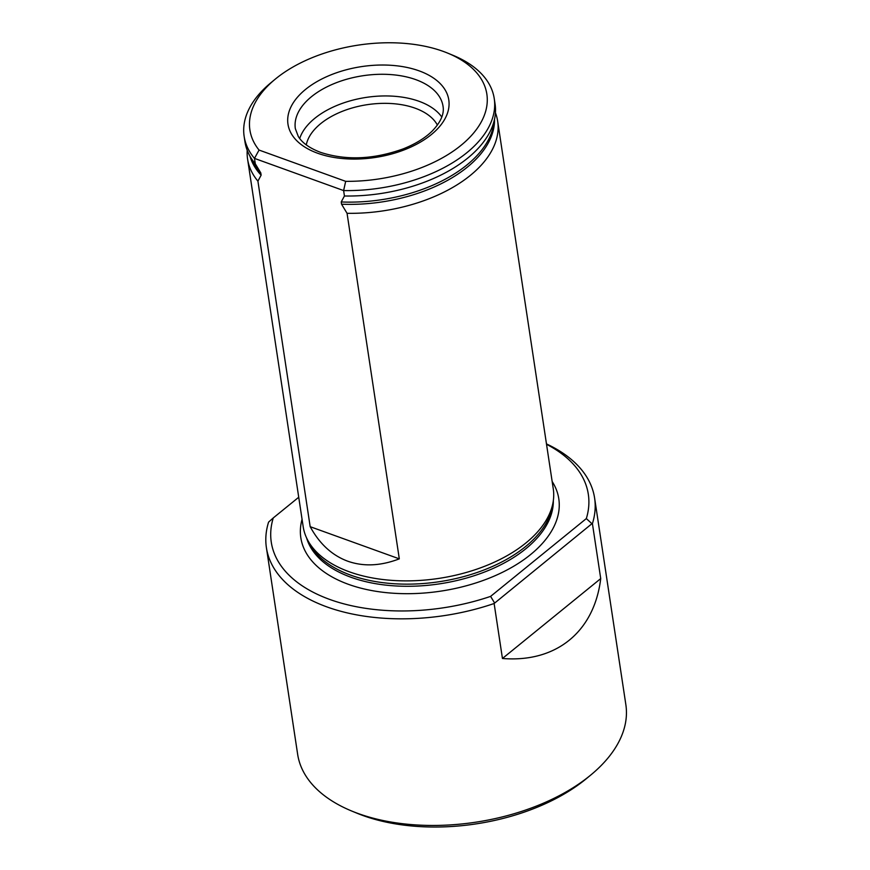 <?xml version="1.0" encoding="UTF-8"?>
<svg xmlns="http://www.w3.org/2000/svg" width="870" height="870" viewBox="0 0 870 870"><rect width="100%" height="100%" fill="white"/><g stroke="black" fill="none" stroke-linecap="round" stroke-linejoin="round"><path stroke-width="1.3" d="M327.044 606.955A165.963 93.764 171.4 0 1 266.405 547.676A165.963 93.764 171.4 0 1 268.591 522.098L273.267 517.933A160.319 90.578 171.4 0 0 329.86 599.484A160.319 90.578 171.4 0 0 490.604 596.385L586.336 518.574L591.937 523.707L494.127 603.508A165.963 93.764 171.4 0 1 327.044 606.955M546.469 443.907A165.963 93.764 171.4 0 1 594.601 498.042A165.963 93.764 171.4 0 1 592.416 523.62L591.937 523.707M600.724 578.593C594.264 631.892 556.115 662.886 502.447 658.481L600.724 578.593L592.416 523.62M502.447 658.481L494.127 603.508M546.523 444.298A160.319 90.578 171.4 0 1 586.336 518.574M298.725 497.248L273.267 517.933M310.177 526.687L399.308 558.855C380.701 565.979 363.529 566.761 347.772 561.215C332.112 555.419 319.584 543.913 310.177 526.687L257.911 181.134A126.465 71.449 171.4 0 1 247.591 159.112L303.173 526.654A126.465 71.449 -8.6 0 0 307.251 539.302A126.465 71.449 -8.6 0 0 349.381 571.829A126.465 71.449 -8.6 0 0 476.64 569.219A126.465 71.449 -8.6 0 0 553.102 502.12A126.465 71.449 -8.6 0 0 553.266 488.831L497.673 121.289A126.465 71.449 171.4 0 1 347.054 213.302L341.551 204.2L341.214 201.96L344.433 196A126.465 71.449 -8.6 0 0 494.899 117.265A126.465 71.449 -8.6 0 0 495.063 103.976L494.236 98.549A126.465 71.449 171.4 0 1 343.617 190.573L254.475 158.394A126.465 71.449 171.4 0 1 244.144 136.373A126.465 71.449 171.4 0 1 270.744 82.878L275.094 79.279A119.832 67.697 -8.6 0 0 259.053 150.064L345.673 181.341A119.832 67.697 -8.6 0 0 474.835 131.555A119.832 67.697 -8.6 0 0 447.789 53.157A119.832 67.697 -8.6 0 0 275.094 79.279M247.591 159.112A126.465 71.449 171.4 0 1 247.221 150.314M495.421 112.774A126.465 71.449 171.4 0 1 497.673 121.289M399.308 558.855L347.054 213.302M257.911 181.134L261.13 175.174L260.793 172.923L255.301 163.821L254.475 158.394L259.053 150.064M244.144 136.373L244.97 141.799A126.465 71.449 -8.6 0 0 249.048 154.447A126.465 71.449 -8.6 0 0 255.301 163.821M344.433 196L343.617 190.573L345.673 181.341M447.789 53.157L453.009 55.31A126.465 71.449 171.4 0 1 494.236 98.549M437.392 125.062A67.632 38.215 -8.6 0 0 367.26 104.672A67.632 38.215 -8.6 0 0 306.283 144.898M441.797 117.015A74.689 42.195 -8.6 0 0 366.161 97.407A74.689 42.195 -8.6 0 0 299.704 138.504M266.405 547.676L297.649 754.301A165.963 93.764 -8.6 0 0 351.752 811.047L356.972 813.2A159.33 90.012 -8.6 0 0 363.247 815.625A159.33 90.012 -8.6 0 0 586.597 778.476L590.947 774.876A165.963 93.764 -8.6 0 0 625.856 704.667L594.601 498.042M351.752 811.047A165.963 93.764 -8.6 0 0 358.288 813.57A165.963 93.764 -8.6 0 0 590.947 774.876M307.251 539.302L309.133 543.01A125.139 70.698 -8.6 0 0 350.817 575.19A125.139 70.698 -8.6 0 0 476.749 572.612A125.139 70.698 -8.6 0 0 552.396 506.22L553.102 502.12M494.53 602.877L490.604 596.385M302.064 519.292A130.446 73.7 -8.6 0 0 348.489 584.346A130.446 73.7 -8.6 0 0 504.208 571.427A130.446 73.7 -8.6 0 0 552.145 481.469M341.551 204.2A123.997 70.057 -8.6 0 0 494.53 119.397M250.038 156.382A123.997 70.057 -8.6 0 0 261.13 175.174M341.214 201.96A123.997 70.057 -8.6 0 0 493.594 124.91L494.899 117.265M249.048 154.447L252.561 161.363A123.997 70.057 -8.6 0 0 260.793 172.923M317.68 153.25A81.323 45.947 -8.6 0 0 448.104 111.077A81.323 45.947 -8.6 0 0 339.344 71.819A81.323 45.947 -8.6 0 0 317.68 153.25M443.037 106.303A74.689 42.195 -8.6 0 0 362.888 75.744A74.689 42.195 -8.6 0 0 295.343 128.629L298.279 136.438C302.184 142.908 309.676 148.237 320.747 152.424C346.249 160.645 373.719 159.46 403.158 148.89C415.436 144.007 425.169 138.004 432.357 130.902C440.796 122.072 444.363 113.872 443.037 106.303M306.588 537.932A125.139 70.698 -8.6 0 0 351.143 577.332A125.139 70.698 -8.6 0 0 483.176 572.547A125.139 70.698 -8.6 0 0 553.331 500.62"/></g></svg>
